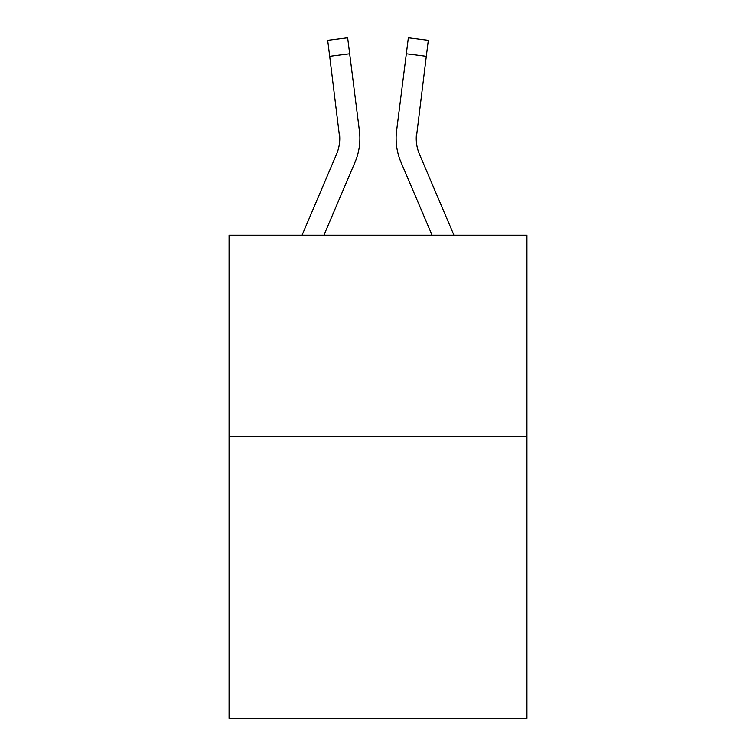 <?xml version="1.0" encoding="UTF-8"?>
<svg xmlns="http://www.w3.org/2000/svg" width="756" height="756" viewBox="0 0 756 756"><rect width="100%" height="100%" fill="white"/><g stroke="black" fill="none" stroke-linecap="round" stroke-linejoin="round"><path stroke-width="1.13" d="M526.932 436.448L526.932 718.2L229.068 718.2L229.068 235.192L526.932 235.192L526.932 436.448L229.068 436.448M323.927 235.192L355.065 162.077A60.376 60.376 0 0 0 359.412 130.854L349.669 53.77L329.701 56.294L327.688 40.323L347.656 37.8L349.669 53.77M359.109 128.444L359.412 130.854M453.94 235.192L419.457 154.196A40.248 40.248 0 0 1 416.235 138.499L426.299 56.294L406.331 53.77L408.344 37.8L428.312 40.323L426.299 56.294M432.073 235.192L400.935 162.077A60.376 60.376 0 0 1 396.588 130.854L406.331 53.77M302.06 235.192L336.543 154.196A40.248 40.248 0 0 0 339.765 138.509L329.701 56.294M416.282 140.389L416.556 133.377A40.248 40.248 0 0 0 419.457 154.196A40.248 40.248 0 0 1 416.235 138.499L416.235 138.499A40.248 40.248 0 0 0 419.457 154.196A40.248 40.248 0 0 1 416.235 138.499A40.248 40.248 0 0 0 419.457 154.196A40.248 40.248 0 0 1 416.235 138.499A40.248 40.248 0 0 0 419.457 154.196A40.248 40.248 0 0 1 416.235 138.499A40.248 40.248 0 0 0 419.457 154.196A40.248 40.248 0 0 1 416.235 138.499A40.248 40.248 0 0 0 419.457 154.196A40.248 40.248 0 0 1 416.235 138.499A40.248 40.248 0 0 0 419.457 154.196A40.248 40.248 0 0 1 416.235 138.499A40.248 40.248 0 0 0 419.457 154.196A40.248 40.248 0 0 1 416.235 138.499A40.248 40.248 0 0 0 419.457 154.196A40.248 40.248 0 0 1 416.235 138.499A40.248 40.248 0 0 0 419.457 154.196A40.248 40.248 0 0 1 416.235 138.499A40.248 40.248 0 0 0 419.457 154.196A40.248 40.248 0 0 1 416.235 138.499A40.248 40.248 0 0 0 419.457 154.196A40.248 40.248 0 0 1 416.235 138.499M336.543 154.196A40.248 40.248 0 0 0 339.765 138.509A40.248 40.248 0 0 1 336.543 154.196A40.248 40.248 0 0 0 339.765 138.509A40.248 40.248 0 0 1 336.543 154.196A40.248 40.248 0 0 0 339.765 138.509A40.248 40.248 0 0 1 336.543 154.196A40.248 40.248 0 0 0 339.765 138.509A40.248 40.248 0 0 1 336.543 154.196A40.248 40.248 0 0 0 339.765 138.509A40.248 40.248 0 0 1 336.543 154.196A40.248 40.248 0 0 0 339.765 138.509A40.248 40.248 0 0 1 336.543 154.196A40.248 40.248 0 0 0 339.444 133.377L339.765 138.499A40.248 40.248 0 0 1 336.543 154.196A40.248 40.248 0 0 0 339.444 133.377A40.248 40.248 0 0 1 336.543 154.196M359.818 141.363L359.884 138.395M396.182 141.372L396.116 138.395M396.588 130.854L396.891 128.444"/></g></svg>
